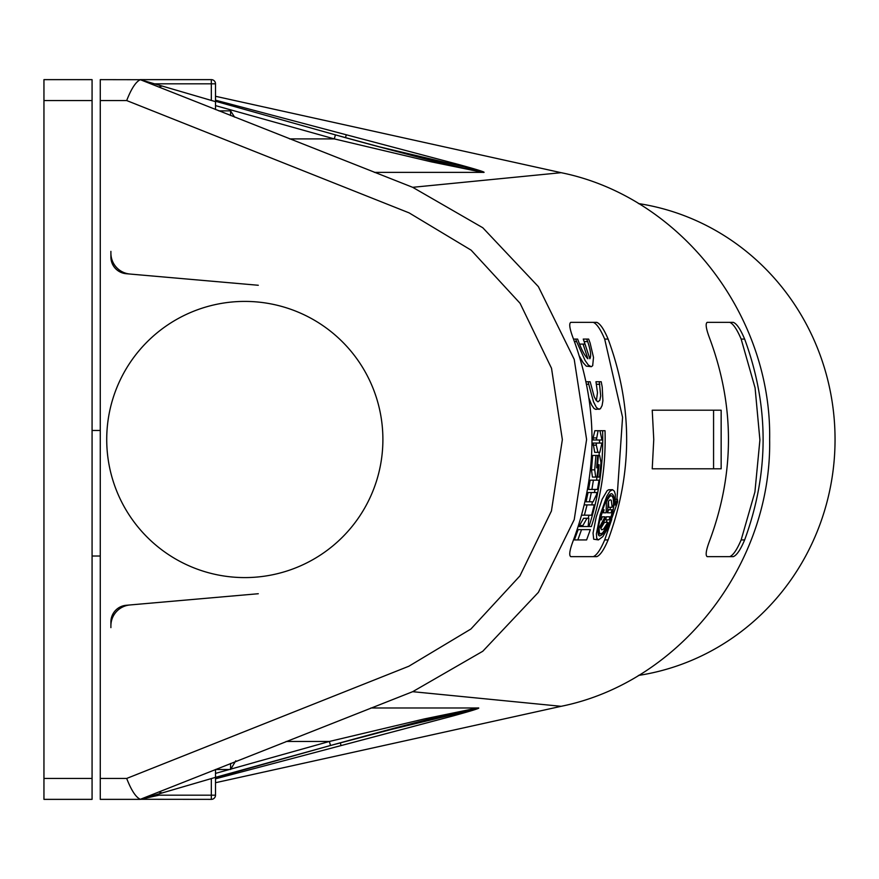 <?xml version="1.0" encoding="UTF-8"?>
<svg xmlns="http://www.w3.org/2000/svg" width="879" height="879" viewBox="0 0 879 879"><rect width="100%" height="100%" fill="white"/><g stroke="black" fill="none" stroke-linecap="round" stroke-linejoin="round"><path stroke-width="1.32" d="M638.44 203.565A238.517 230.386 90 0 1 835.05 439.5A238.517 230.386 90 0 1 638.44 675.435M215.509 795.176L211.323 795.176L211.323 799.363A4.186 4.186 0 0 0 215.509 795.176L215.509 777.355L330.493 745.491L215.509 777.739L215.509 795.176A4.186 4.186 0 0 1 211.323 799.363L140.343 799.297C135.893 797.33 131.334 790.375 126.686 778.442L408.845 666.238L470.891 629.034L519.918 575.932L551.441 510.974L562.351 439.643L551.529 368.301L520.082 303.31L471.122 250.152L409.12 212.883L126.686 100.558C131.334 88.625 135.893 81.67 140.343 79.703L100.272 79.637L100.272 799.363L140.19 799.363L215.509 777.355M477.352 708.013L424.183 718.967L329.383 741.458L215.509 773.388L215.509 769.499L229.232 769.499M215.509 773.388L215.509 777.739M215.509 96.283L561.143 172.691C679.852 196.61 771.839 314.308 769.641 439.5C771.839 564.692 679.852 682.39 561.143 706.309L215.509 782.717M158.758 791.979L161.989 792.935M161.989 86.065L158.758 87.021M713.572 468.793L652.229 468.793L653.756 439.5L652.229 410.207L721.154 410.207L721.154 468.793L713.572 468.793L713.572 410.207M608.114 539.926C632.836 472.979 632.836 406.021 608.114 339.074C603.939 329.185 600.137 323.604 596.72 322.34L570.779 322.34C568.79 323.604 569.702 329.185 573.504 339.074C598.159 406.021 598.159 472.979 573.504 539.926C569.702 549.814 568.79 555.396 570.779 556.66L596.72 556.66C600.137 555.396 603.939 549.814 608.114 539.926L604.697 539.926L611.74 519.412M744.634 539.926C769.268 472.979 769.268 406.021 744.634 339.074C740.47 329.185 736.668 323.604 733.251 322.34L707.21 322.34C705.211 323.604 706.123 329.185 709.935 339.074C734.635 406.021 734.635 472.979 709.935 539.926C706.123 549.814 705.211 555.396 707.21 556.66L733.251 556.66C736.668 555.396 740.47 549.814 744.634 539.926L741.151 539.926L754.918 491.987L759.906 439.972L755.083 387.859L741.151 339.074C736.932 329.185 733.108 323.615 729.669 322.34M561.143 706.309L412.68 691.685L482.791 651.251L538.387 592.347L574.218 519.643L586.601 439.5L574.218 359.357L538.387 286.653L482.791 227.749L412.68 187.315L140.343 79.703M561.143 172.691L412.68 187.315M215.509 101.261L215.509 105.612L334.306 138.904L335.415 134.872L215.509 101.261L335.415 134.872C384.661 148.276 441.599 164.032 482.868 172.383C489.196 172.965 469.32 167.46 459.212 164.659L215.509 100.173M211.323 100.492L211.323 83.824L215.509 83.824L215.509 101.645L140.19 79.637L211.323 79.637A4.186 4.186 0 0 1 215.509 83.824A4.186 4.186 0 0 0 211.323 79.637L211.323 83.824L154.374 83.824M244.801 301.409A138.091 138.091 0 0 0 106.722 439.5A138.091 138.091 0 0 0 244.801 577.591A138.091 138.091 0 0 0 382.892 439.5A138.091 138.091 0 0 0 244.801 301.409M412.68 691.685L140.343 799.297M215.509 778.827L453.366 715.847C463.596 713.001 483.692 707.463 477.66 707.969C436.621 716.297 379.64 732.086 330.493 745.491L445.532 715.143L474.374 708.562L477.934 707.98L472.089 710.056L375.718 733.174M159.088 795.176L140.19 799.363M588.996 398.275L591.644 404.988L594.072 408.548L595.819 409.372L600.39 408.801L602.071 405.593L602.906 400.802L602.225 387.024L601.203 381.75L599.258 381.75L600.709 395.869L599.83 400.275L597.962 401.824L596.061 400.253L594.149 396.561L590.161 381.75L588.216 381.75L588.732 384.266L586.568 384.266M599.071 409.372L596.423 407.515L593.501 401.791L588.732 384.266M597.709 477.077L595.709 477.077L596.995 477.077L598.379 464.716L599.093 464.716L597.709 477.077L599.445 477.077L601.005 462.651L599.643 455.443L592.666 455.443L591.468 469.858L592.446 477.077L595.709 477.077L594.72 469.858L591.468 469.858M599.643 455.443L598.357 455.443L597.39 467.804L596.665 467.804L597.643 455.443L595.907 455.443L594.72 469.858M597.39 467.804L596.665 467.804M599.093 464.716L598.379 464.716M729.669 556.66C733.108 555.385 736.932 549.804 741.151 539.926M593.215 322.34C596.643 323.615 600.467 329.185 604.686 339.074L622.563 417.305L616.959 499.316M591.325 492.526L588.04 492.526L586.073 501.799L593.116 501.799L596.522 494.591L596.929 492.526L591.325 492.526L589.391 501.799M617.432 499.316L617.651 501.898L608.872 526.543L602.818 536.651L598.401 539.915L593.699 539.212L593.039 533.07L596.204 517.072L602.137 499.228L607.191 490.658L608.707 489.757L612.553 489.702L614.377 491.218L615.311 494.328L615.179 505.073L617.432 499.316L615.619 499.316M590.139 480.165L588.611 489.438L597.5 489.438L599.017 480.165L590.139 480.165M598.709 443.071L593.105 443.071L594.698 452.344L599.797 452.344L596.566 452.344M579.503 525.499L579.173 526.532L588.172 526.532L588.842 518.291L583.612 518.291L579.503 525.499L582.909 525.499L586.985 518.291L588.842 518.291M593.116 437.929L594.852 430.71L598.094 430.71L596.358 439.983L593.127 439.983L593.116 437.929L596.358 437.929M599.522 439.983L599.511 443.071M599.225 452.344L599.071 455.443M596.984 477.077L596.544 480.165M595.017 489.438L594.435 492.526M592.468 501.799L591.743 504.898M589.04 515.193L588.15 518.291M578.129 529.619L574.372 539.926L586.612 539.926L590.336 529.619L578.129 529.619M579.448 356.259L583.074 362.598L586.282 366.147L591.38 366.675L592.688 365.664L593.501 357.379L590.095 342.975L588.644 339.074L583.249 339.074L585.7 346.062M586.7 339.074L587.644 341.579C590.655 350.303 591.391 356.028 589.842 358.753L584.996 344.096L579.613 344.096L580.283 345.952M599.258 381.75L595.962 381.75L597.489 392.66L596.369 400.67M593.215 556.66C596.643 555.385 600.478 549.804 604.697 539.926M110.897 625.804A20.92 20.92 0 0 1 130.004 604.961L126.18 605.29A16.734 16.734 0 0 0 110.897 621.969L110.897 625.804M609.125 519.83L605.763 519.83L606.345 516.819L610.004 516.819L609.125 519.83L610.158 519.83L612.96 509.787L608.587 509.787L607.466 512.798L608.323 501.338L609.971 499.832L611.268 500.195L612.092 506.645L612.037 507.282L608.707 507.282L608.444 501.162M611.916 509.787L611.125 512.798L607.466 512.798M602.62 430.71C603.598 463.497 599.049 495.437 588.963 526.532L591.369 526.532C601.445 495.437 606.005 463.497 605.027 430.71L599.39 430.71M215.509 105.612L215.509 109.545M588.216 381.75L586.051 381.75M602.95 509.084L602.917 509.787M600.093 519.83L599.797 520.412M598.291 533.894L600.961 533.85L602.796 532.663L608.114 524.345L607.839 522.346L604.466 522.346L600.829 528.367M609.828 494.701L610.301 495.723M610.433 507.282L609.993 509.787M607.169 519.83L606.191 522.346M599.533 533.894L598.566 534.839M289.587 138.904L334.306 138.904L431.204 161.824L482.615 172.339M335.415 134.872L335.415 134.872C382.53 148.068 427.963 159.824 471.715 170.141L483.219 172.372L464.453 166.944L378.926 146.716M110.897 253.196A20.92 20.92 0 0 0 130.004 274.039L126.18 273.71A16.734 16.734 0 0 1 110.897 257.031L110.897 253.196M346.238 134.85L345.513 137.64M605.763 501.568L606.455 501.568L606.114 512.798L603.324 512.798L604.126 509.787L602.719 509.787M603.082 509.787L599.928 519.83M286.147 741.458L329.383 741.458L330.493 745.491M341.019 745.502L340.316 742.788M591.117 366.686L588.293 364.983L585.128 360.533L576.613 341.579L574.448 341.579M583.052 344.096L587.886 358.753C584.887 356.028 581.777 350.303 578.558 341.579L577.613 339.074L573.504 339.074M575.668 339.074L576.613 341.579M581.546 529.619L577.833 539.926M588.963 526.532L588.172 526.532M596.358 439.983L601.961 439.983L599.95 430.71L598.094 430.71L599.95 430.71M582.909 525.499L582.568 526.532M597.929 452.344L596.303 445.137L593.072 445.137M599.797 452.344L601.939 443.071L596.336 443.071L596.303 445.137M587.073 504.898L584.403 515.193L591.6 515.193L594.27 504.898L584.337 504.898M584.403 515.193L581.667 515.193M593.413 480.165L591.908 489.438M598.379 539.915L596.72 538.344L596.401 533.784L600.137 514.94L606.807 496.206L609.828 491.328L612.432 489.702M612.059 515.05C607.993 527.543 603.928 534.487 599.896 535.893C593.578 536.882 605.719 493.031 611.674 493.723C614.948 495.174 615.08 502.294 612.059 515.05M607.839 522.346L603.664 528.96L601.796 529.85L600.884 528.609L600.72 527.532L606.345 516.819M600.621 533.894L599.357 532.784L599.082 528.048L598.39 528.048M604.994 516.819L602.214 516.819L604.994 516.819L599.082 528.048M600.291 519.83L601.324 519.83L602.214 516.819M606.114 512.798L603.324 512.798M612.037 507.282L613.421 505.271L613.575 502.59L613.223 498.349L612.103 496.042L610.707 495.844L609.389 496.822L606.455 501.568M110.897 251.372L110.897 257.031M110.897 627.628L110.897 621.969M258.294 285.268L126.18 273.71M258.294 593.732L126.18 605.29M218.838 110.864L230.573 110.864L230.573 115.523M230.573 763.477L230.573 769.114M92.075 100.558L92.075 79.637L43.95 79.637L43.95 799.363L92.075 799.363L92.075 100.558L43.95 100.558M741.151 339.074L744.634 339.074M604.686 339.074L608.114 339.074M211.323 778.508L211.323 795.176L154.374 795.176M599.775 384.266L596.478 384.266M587.644 341.579L584.205 341.579M126.686 100.558L100.272 100.558M126.686 778.442L100.272 778.442M92.075 778.442L43.95 778.442M370.905 707.98L477.55 707.98M374.355 172.372L482.824 172.372M608.938 495.723L611.268 495.723M235.781 760.785L230.573 769.499M92.075 430.479L100.272 430.479M92.075 556.011L100.272 556.011M230.573 110.864L234.594 117.116"/></g></svg>
